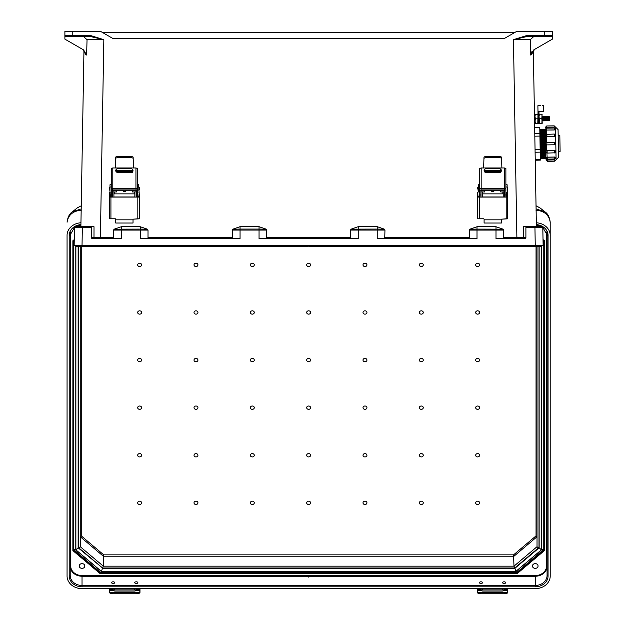 <?xml version="1.0" encoding="UTF-8"?>
<svg xmlns="http://www.w3.org/2000/svg" width="625" height="625" viewBox="0 0 625 625"><rect width="100%" height="100%" fill="white"/><g stroke="black" fill="none" stroke-linecap="round" stroke-linejoin="round"><path stroke-width="0.94" d="M77.812 245.453L82.031 245.453L75.625 245.453L76.125 246.438L308.148 246.438L308.641 245.945L309.133 246.438L308.641 245.945L308.148 246.438L101.867 246.438L101.664 245.453M533.617 36.664L530.234 39.695L530.664 55.023L531.664 54.297L534.484 49.461L533.32 50.352L536.398 226.742L541.805 226.742L534.945 226.742L541.805 226.742L542.797 227.703L543.133 245.453L82.031 245.453L82.336 227.711L91.383 227.711L91.383 226.742L75.477 226.742L82.336 226.742L82.336 227.711L74.484 227.703L74.148 245.453L82.031 245.453M533.32 50.352L534.438 114.148L534.938 114.141L534.672 127.484L539.773 127.398L534.672 127.805M535.234 159.68L540.336 159.586L540.344 160.125L535.242 160.219L535.43 171.227M535.688 185.68L536.398 226.742M526.312 35.664L544.508 35.664L544.508 31.25L552.391 31.25L552.391 35.68A0.984 0.984 0 0 1 551.406 36.664L526.312 36.664L513.445 39.672L526.312 35.664L526.312 36.664M551.406 36.664L544.508 36.664L544.508 35.664L552.391 35.68L552.391 39.125L533.719 49.906L530.664 55.023L531.609 51.898M544.508 31.25L516.93 31.25L504.32 38.531L112.961 38.531L100.352 31.25L64.891 31.25L64.891 35.68A0.984 0.984 0 0 0 65.883 36.664L90.977 36.664L103.836 39.672L90.977 35.664L90.977 36.664M102.906 32.727L514.375 32.727M75.625 245.945L515.617 245.945L515.414 246.438L541.156 246.438L541.656 245.453L539.469 245.453M113.797 238.555L113.547 230.086L148.016 230.086L147.398 229.18L140.273 226.742L140.273 229.102L114.156 229.18L113.547 230.086M140.273 226.742L121.281 226.742L114.156 229.18M232.562 238.555L232.312 237.594L148.016 237.594L148.016 230.086M232.312 237.594L232.312 230.062L266.789 230.062L266.172 229.156L259.219 226.742L239.883 226.742L232.93 229.156L232.312 230.062M266.539 238.555L266.789 230.062M266.789 237.594L350.5 237.594L350.5 230.062L351.109 229.156L358.062 226.742L377.398 226.742L384.352 229.156L384.969 230.062L350.5 230.062M384.719 238.555L384.969 230.062M384.969 237.594L469.266 237.594L469.266 230.086L469.883 229.18L477.008 226.742L477.008 229.102L503.125 229.18L503.734 230.086L469.266 230.086M503.125 229.18L496 226.742L477.008 226.742M503.484 238.555L503.734 230.086M542.859 229.992L543.133 245.453M351.109 229.156L377.227 229.07L377.227 238.555L477.008 238.555L477.008 229.102L469.883 229.18M266.172 229.156L259.047 229.07L259.047 238.555L358.234 238.555L358.234 226.742L377.227 226.742L377.227 229.07L384.352 229.156M232.93 229.156L240.055 229.07L240.055 226.742L259.047 226.742L259.047 229.07L240.055 229.07L240.055 238.555L140.273 238.555L140.273 229.102L147.398 229.18M121.281 226.742L121.281 238.555L92.367 238.555L91.383 237.57L91.383 227.711M524.914 238.555A0.984 0.984 0 0 0 525.898 237.57L525.898 226.742L534.945 226.742L534.945 227.711L525.898 227.711L525.898 226.742L523.273 226.742L523.289 237.594L525.898 237.57L524.914 238.555L496 238.555L496 226.742M541.656 245.945L515.617 245.945L515.617 245.453M503.734 237.594L523.289 237.594L523.609 238.555M530.234 39.695L513.445 39.672L516.898 238.555M535.742 226.742L541.805 226.742L542.797 227.703L534.945 227.711L535.25 245.453M350.5 237.594L350.742 238.555M469.266 237.594L469.516 238.555M515.414 246.438L309.133 246.438L515.414 246.438M531.664 54.297L530.664 55.023M83.664 36.664L87.047 39.695L86.617 55.023L85.617 54.297L82.797 49.461L83.961 50.352L80.883 226.742L75.477 226.742L74.484 227.703L75.477 226.742L81.539 226.742M65.883 36.664L72.773 36.664L72.773 35.664L64.891 35.68L64.891 39.125L83.562 49.906L86.617 55.023L85.617 54.297M74.273 238.555L74.148 245.453M74.422 229.953L74.281 237.977M93.93 226.742L91.383 226.742M87.047 39.695L103.836 39.672L100.383 237.594L93.992 237.594L94.016 226.742M148.016 237.594L147.766 238.555M93.672 238.555L93.992 237.594L91.383 237.57A0.984 0.984 0 0 0 92.367 238.555M76.125 246.438L101.867 246.438M114.719 582.641A1.562 0.836 -0 0 0 113.156 581.805A1.562 0.836 -0 0 0 111.594 582.641A1.562 0.836 -0 0 0 113.156 583.477A1.562 0.836 -0 0 0 114.719 582.641M137.859 582.641A1.562 0.836 -0 0 0 136.297 581.805A1.562 0.836 -0 0 0 134.734 582.641A1.562 0.836 -0 0 0 136.297 583.477A1.562 0.836 -0 0 0 137.859 582.641M505.688 582.641A1.562 0.836 -0 0 0 504.125 581.805A1.562 0.836 -0 0 0 502.562 582.641A1.562 0.836 -0 0 0 504.125 583.477A1.562 0.836 -0 0 0 505.688 582.641M482.547 582.641A1.562 0.836 -0 0 0 480.984 581.805A1.562 0.836 -0 0 0 479.422 582.641A1.562 0.836 -0 0 0 480.984 583.477A1.562 0.836 -0 0 0 482.547 582.641M306.672 502.852A1.969 1.664 180 0 0 310.609 502.852A1.969 1.664 180 0 0 306.672 502.852M306.672 455.258A1.969 1.664 180 0 0 310.609 455.258A1.969 1.664 180 0 0 306.672 455.258M310.609 360.078A1.969 1.664 -0 0 1 306.672 360.078A1.969 1.664 -0 0 1 310.609 360.078M310.609 312.484A1.969 1.664 -0 0 1 306.672 312.484A1.969 1.664 -0 0 1 310.609 312.484M310.609 264.891A1.969 1.664 -0 0 1 306.672 264.891A1.969 1.664 -0 0 1 310.609 264.891M363 360.078A1.969 1.664 180 0 0 366.945 360.078A1.969 1.664 180 0 0 363 360.078M363 264.891A1.969 1.664 180 0 0 366.945 264.891A1.969 1.664 180 0 0 363 264.891M419.336 360.078A1.969 1.664 180 0 0 423.273 360.078A1.969 1.664 180 0 0 419.336 360.078M419.336 264.891A1.969 1.664 180 0 0 423.273 264.891A1.969 1.664 180 0 0 419.336 264.891M475.672 360.078A1.969 1.664 180 0 0 479.609 360.078A1.969 1.664 180 0 0 475.672 360.078M475.672 312.484A1.969 1.664 180 0 0 479.609 312.484A1.969 1.664 180 0 0 475.672 312.484M419.336 312.484A1.969 1.664 180 0 0 423.273 312.484A1.969 1.664 180 0 0 419.336 312.484M475.672 264.891A1.969 1.664 180 0 0 479.609 264.891A1.969 1.664 180 0 0 475.672 264.891M306.672 407.672A1.969 1.664 180 0 0 310.609 407.672A1.969 1.664 180 0 0 306.672 407.672M363 312.484A1.969 1.664 180 0 0 366.945 312.484A1.969 1.664 180 0 0 363 312.484M366.945 407.672A1.969 1.664 -0 0 1 363 407.672A1.969 1.664 -0 0 1 366.945 407.672M366.945 502.852A1.969 1.664 -0 0 1 363 502.852A1.969 1.664 -0 0 1 366.945 502.852M423.273 407.672A1.969 1.664 -0 0 1 419.336 407.672A1.969 1.664 -0 0 1 423.273 407.672M423.273 502.852A1.969 1.664 -0 0 1 419.336 502.852A1.969 1.664 -0 0 1 423.273 502.852M479.609 407.672A1.969 1.664 -0 0 1 475.672 407.672A1.969 1.664 -0 0 1 479.609 407.672M479.609 455.258A1.969 1.664 -0 0 1 475.672 455.258A1.969 1.664 -0 0 1 479.609 455.258M423.273 455.258A1.969 1.664 -0 0 1 419.336 455.258A1.969 1.664 -0 0 1 423.273 455.258M479.609 502.852A1.969 1.664 -0 0 1 475.672 502.852A1.969 1.664 -0 0 1 479.609 502.852M366.945 455.258A1.969 1.664 -0 0 1 363 455.258A1.969 1.664 -0 0 1 366.945 455.258M250.336 360.078A1.969 1.664 -0 0 1 254.281 360.078A1.969 1.664 -0 0 1 250.336 360.078M250.336 264.891A1.969 1.664 -0 0 1 254.281 264.891A1.969 1.664 -0 0 1 250.336 264.891M194.008 360.078A1.969 1.664 -0 0 1 197.945 360.078A1.969 1.664 -0 0 1 194.008 360.078M194.008 264.891A1.969 1.664 -0 0 1 197.945 264.891A1.969 1.664 -0 0 1 194.008 264.891M137.672 360.078A1.969 1.664 -0 0 1 141.609 360.078A1.969 1.664 -0 0 1 137.672 360.078M137.672 312.484A1.969 1.664 -0 0 1 141.609 312.484A1.969 1.664 -0 0 1 137.672 312.484M194.008 312.484A1.969 1.664 -0 0 1 197.945 312.484A1.969 1.664 -0 0 1 194.008 312.484M137.672 264.891A1.969 1.664 -0 0 1 141.609 264.891A1.969 1.664 -0 0 1 137.672 264.891M250.336 312.484A1.969 1.664 -0 0 1 254.281 312.484A1.969 1.664 -0 0 1 250.336 312.484M254.281 407.672A1.969 1.664 180 0 0 250.336 407.672A1.969 1.664 180 0 0 254.281 407.672M254.281 502.852A1.969 1.664 180 0 0 250.336 502.852A1.969 1.664 180 0 0 254.281 502.852M197.945 407.672A1.969 1.664 180 0 0 194.008 407.672A1.969 1.664 180 0 0 197.945 407.672M197.945 502.852A1.969 1.664 180 0 0 194.008 502.852A1.969 1.664 180 0 0 197.945 502.852M141.609 407.672A1.969 1.664 180 0 0 137.672 407.672A1.969 1.664 180 0 0 141.609 407.672M141.609 455.258A1.969 1.664 180 0 0 137.672 455.258A1.969 1.664 180 0 0 141.609 455.258M197.945 455.258A1.969 1.664 180 0 0 194.008 455.258A1.969 1.664 180 0 0 197.945 455.258M141.609 502.852A1.969 1.664 180 0 0 137.672 502.852A1.969 1.664 180 0 0 141.609 502.852M254.281 455.258A1.969 1.664 180 0 0 250.336 455.258A1.969 1.664 180 0 0 254.281 455.258M79.227 565.992A2.805 2.375 -0 0 1 82.031 563.617A2.805 2.375 -0 0 1 84.836 565.992A2.805 2.375 -0 0 1 82.031 568.367A2.805 2.375 -0 0 1 79.227 565.992M532.445 565.992A2.805 2.375 180 0 0 535.25 568.367A2.805 2.375 180 0 0 538.055 565.992A2.805 2.375 180 0 0 535.25 563.617A2.805 2.375 180 0 0 532.445 565.992M308.641 577.094L308.852 576.656M73.367 240.328L74.25 239.906M535.969 210.18C544.305 210.953 549.055 214.961 550.203 222.211L550.219 576A14.969 12.648 -0 0 1 535.25 588.648L82.031 588.648A14.969 12.648 180 0 1 67.062 576L67.062 235.367A14.969 12.648 -0 0 1 80.945 222.758M550.219 235.367A14.969 12.648 180 0 0 536.336 222.758M547.07 231.211L547.07 566.258L546.578 565.992A11.328 9.57 -0 0 1 535.25 575.562L82.031 575.562A11.328 9.57 180 0 1 70.703 565.992L70.703 232.039M536.367 224.594A12.805 10.812 -0 0 1 548.055 235.367L548.055 576A0.984 0.523 180 0 1 547.07 575.477L547.07 566.258A11.82 9.984 180 0 1 535.25 576.242L535.25 585.461L82.031 585.461L82.031 576.242L535.25 576.242L535.25 575.562M80.914 224.594A12.805 10.812 180 0 0 69.227 235.367L69.227 576A12.805 10.812 -0 0 0 82.031 586.82L535.25 586.82L535.25 585.461A11.82 9.984 -0 0 0 547.07 575.477L547.07 234.844A0.984 0.523 180 0 0 548.055 235.367M536.094 208.922L544.945 211.844L540.258 208.086L536.039 205.781L539.922 207.82M543.023 239.578L544.406 240.742L544.406 550.609L543.914 550.172L543.914 240.711M543.914 240.656L543.031 239.906M516.836 572.445L516.836 573.047L100.445 573.047L100.445 572.445M543.914 550.172L516.836 573.047L517.039 573.727L100.242 573.727L100.445 573.047L73.367 550.172L73.367 240.711M67.062 563.453L67.062 235.367M69.227 576A0.984 0.523 -0 0 0 70.211 575.477L70.211 234.844A0.984 0.523 -0 0 1 69.227 235.367M67.078 222.211A9.852 3.992 -177 0 1 67.078 222.094L67.078 222.211C68.227 214.961 72.977 210.953 81.312 210.18M81.188 208.922L72.336 211.844L77.023 208.086L81.242 205.781L77.359 207.82M67.078 222.094L67.078 222.094C67.773 217.031 69.523 213.617 72.336 211.844M73.367 548.328L72.875 550.609L100.242 573.727M74.258 239.578L72.875 240.742L73.367 240.656L72.875 240.742L72.875 550.609M515.797 571.453L101.484 571.453L102.422 568.328L514.859 568.328L539.141 547.812L541.406 549.82L515.797 571.453L514.859 567.898M539.141 547.812L539.141 246.438M543.773 240.586L543.773 549.43L516.625 572.594L100.586 572.57L73.508 549.43L73.508 240.586M78.141 246.438L78.141 547.812L102.422 567.898M103.711 554.852L81.242 535.875L80.258 536.742L103.305 556.211L513.977 556.211L537.023 536.742L536.039 535.875L513.57 554.852L103.711 554.852L103.305 566.172L102.484 567.836M514.797 567.836L513.977 566.172L513.57 554.852M538.992 246.438L538.992 547.391L538.008 547.578L537.023 546.703L537.023 246.438M78.289 246.438L78.289 547.391L79.273 547.578L80.258 546.703L80.258 246.438M538.992 547.391L514.758 567.977M78.289 547.391L102.523 567.977M543.641 240.477L543.055 241.156M543.773 549.43L541.508 549.852L541.508 246.297M74.227 241.156L73.641 240.477M516.773 572.242L515.836 571.539L541.508 549.852M75.773 246.297L75.773 549.852L73.508 549.43M100.508 572.242L101.445 571.539L515.836 571.539M101.484 571.453L75.875 549.82L78.141 547.812M109.477 588.648L109.477 591.203A3.125 1.438 -0 0 0 112.609 592.641L112.609 593.75A3.125 1.438 180 0 1 109.477 592.312L109.477 591.203M109.477 590.602L112.961 590.602L112.789 589.57A2.188 1.172 180 0 1 114.797 588.867L134.656 588.867A2.188 1.172 180 0 1 136.664 589.57L136.492 590.602L134.656 591.062L114.797 591.062L112.961 590.602L112.789 589.57L109.477 589.57M112.875 590.539A2.188 1.172 180 0 1 114.797 589.93L134.656 589.93A2.188 1.172 180 0 1 136.578 590.539M139.977 588.648L139.977 592.312A3.125 1.438 180 0 1 136.844 593.75L112.609 593.75M139.977 589.57L136.664 589.57L136.492 590.602L139.977 590.602M136.844 593.75L136.844 592.641L112.609 592.641M136.844 592.641A3.125 1.438 -0 0 0 139.977 591.203M477.305 588.648L477.305 591.203A3.125 1.438 -0 0 0 480.438 592.641L480.438 593.75A3.125 1.438 180 0 1 477.305 592.312L477.305 591.203M477.305 590.602L480.789 590.602L480.617 589.57A2.188 1.172 180 0 1 482.625 588.867L502.484 588.867A2.188 1.172 180 0 1 504.492 589.57L504.32 590.602L502.484 591.062L482.625 591.062L480.789 590.602L480.617 589.57L477.305 589.57M480.703 590.539A2.188 1.172 180 0 1 482.625 589.93L502.484 589.93A2.188 1.172 180 0 1 504.406 590.539M507.805 588.648L507.805 592.312A3.125 1.438 180 0 1 504.672 593.75L480.438 593.75M507.805 589.57L504.492 589.57L504.32 590.602L507.805 590.602M504.672 593.75L504.672 592.641L480.438 592.641M504.672 592.641A3.125 1.438 -0 0 0 507.805 591.203M109.367 188.719L109.367 187.523L109.367 188.719M139.391 188.68L139.391 189.875L139.391 188.68M111.242 197.078L111.242 190.406L111.242 192.109L110.617 192.867M111.242 190.406L112.5 190.016L112.5 197.078M111.242 184.758L109.992 184.758L109.992 191.852L109.367 192.469L109.367 196.25L110.617 196.25L110.617 197.078M136.258 197.078L136.258 190.016L137.508 190.016L137.508 197.078M133.133 158.266L131.57 157.57L131.57 156.398L133.133 157.07L133.508 167.961L115.25 167.961L115.625 157.07L117.188 156.398L131.57 156.398M117.188 156.398L117.188 157.57L115.625 158.266M117.188 157.57L131.57 157.57M138.141 197.078L138.141 196.25L139.391 196.25L139.359 218.812L133.031 219.188L137.82 218.789L137.82 197.078L110.93 197.078L110.93 218.789L115.352 218.789L110.992 218.805L109.398 218.805L109.367 218.133L109.367 197.102L110.93 197.078M137.508 190.406L138.141 196.25M110.617 196.25L110.93 192.406M115.727 219.18L115.727 223.016L133.031 223.016L133.031 219.164M137.82 197.078L139.391 197.102M137.508 186.992L138.766 186.992L139.391 196.25M109.367 197.102L109.367 196.25M138.141 192.867L137.508 192.25M138.766 186.992L138.766 184.758L137.508 184.758M112.812 188.555A1.562 0.68 180 0 0 111.242 189.234L111.242 168.477L112.812 167.961L112.812 188.555L135.945 188.555L135.945 167.961L133.508 167.961M111.242 190.016L111.242 189.234M136.258 190.016L135.883 189.094L112.875 189.094L112.5 190.016M135.945 167.961L137.508 168.477L137.508 190.016M137.508 189.234A1.562 0.68 180 0 0 135.945 188.555M115.75 171.125L115.75 170.008L117.25 168.523L131.508 168.523L133.008 170.008L133.008 171.125L131.508 172.617L117.25 172.617L115.75 171.125M112.812 167.961L115.25 167.961M133.008 170.031L131.508 168.547L117.25 168.547L115.75 170.031M110.93 218.789L109.398 218.805M139.359 218.812L137.82 218.789M137.938 195.398L137.938 196.594L137.938 195.398M110.797 195.438L110.797 194.242L110.797 195.438M122.82 190.25A1.562 1.562 0 0 0 124.375 191.703A1.562 1.562 0 0 0 125.937 190.25A1.562 1.562 180 0 1 124.375 191.688A1.562 1.562 180 0 1 122.82 190.25M124.375 171.438L129.805 171.531L124.375 171.438M134.469 193.867L134.469 191.953L132.344 191.953L132.344 190.25M132.344 172.359L116.414 172.07L132.344 172.07M113.906 191.945L116.414 191.953L116.414 190.25M116.414 171.531L116.414 170.281L132.344 170.281L132.344 171.531L116.414 171.688M112.656 197.078L112.656 191.844L113.906 191.844L113.906 197.078M134.844 197.078L134.844 191.844L136.102 191.844L136.102 197.078M134.844 191.844L136.102 191.844M477.742 188.719L477.742 187.523L477.742 188.719M507.758 188.68L507.758 189.875L507.758 188.68M479.617 197.078L479.617 190.406L479.617 192.109L478.992 192.867M479.617 190.406L480.867 190.016L480.867 197.078M479.617 184.758L478.367 184.758L478.367 191.852L477.742 192.469L477.742 196.25L478.992 196.25L478.992 197.078M504.633 197.078L504.633 190.016L505.883 190.016L505.883 197.078M501.508 158.266L499.945 157.57L499.945 156.398L501.508 157.07L501.883 167.961L483.617 167.961L483.992 157.07L485.562 156.398L499.945 156.398M485.562 156.398L485.562 157.57L483.992 158.266M485.562 157.57L499.945 157.57M506.508 197.078L506.508 196.25L507.758 196.25L507.727 218.812L501.406 219.188L506.195 218.789L506.195 197.078L479.305 197.078L479.305 218.789L483.719 218.789L479.367 218.805L477.773 218.805L477.742 218.133L477.742 197.102L479.305 197.078M505.883 192.109L506.508 192.719L506.508 196.25M478.992 196.25L479.305 192.406M484.094 219.18L484.094 223.016L501.406 223.016L501.406 219.164M506.195 197.078L507.758 197.102M505.883 186.992L507.133 186.992L507.758 196.25M477.742 197.102L477.742 196.25M506.508 192.867L505.883 192.25M507.133 186.992L507.133 184.758L505.883 184.758M481.18 188.555A1.562 0.68 180 0 0 479.617 189.234L479.617 168.477L481.18 167.961L481.18 188.555L504.32 188.555L504.32 167.961L501.883 167.961M479.617 190.016L479.617 189.234M504.633 190.016L504.258 189.094L481.242 189.094L480.867 190.016M504.32 167.961L505.883 168.477L505.883 190.016M505.883 189.234A1.562 0.68 180 0 0 504.32 188.555M484.117 171.125L484.117 170.008L485.625 168.523L499.883 168.523L501.383 170.008L501.383 171.125L499.883 172.617L485.625 172.617L484.117 171.125M481.18 167.961L483.617 167.961M501.383 170.031L499.883 168.547L485.625 168.547L484.117 170.031M479.305 218.789L477.773 218.805M507.727 218.812L506.195 218.789M506.313 195.398L506.313 196.594L506.313 195.398M479.164 195.438L479.164 194.242L479.164 195.438M491.188 190.25A1.562 1.562 0 0 0 492.75 191.703A1.562 1.562 0 0 0 494.312 190.25A1.562 1.562 180 0 1 492.75 191.688A1.562 1.562 180 0 1 491.195 190.25M492.75 171.438L487.32 171.531L492.75 171.438M502.844 193.867L502.844 191.953L500.719 191.953L500.719 190.25M500.719 172.359L484.781 172.07L500.719 172.07M482.281 191.945L484.781 191.953L484.781 190.25M484.781 171.531L484.781 170.281L500.719 170.281L500.719 171.531L484.781 171.688M481.031 197.078L481.031 191.844L482.281 191.844L482.281 197.078M503.219 197.078L503.219 191.844L504.469 191.844L504.469 197.078M503.219 191.844L504.469 191.844M541.875 123.242L542.273 123.234L541.789 118.711L542.117 114.18L541.711 114.188L542.156 116.445L541.875 123.242L539.578 123.281L539.055 116.5L539.422 114.227L539.016 114.234L539.172 123.289L539.578 123.281M541.711 114.188L539.422 114.227M541.789 118.711L539.5 118.758M545.953 151.922L547.172 153.102L547.133 150.773A1.203 1.039 179 0 0 545.953 151.836L545.945 151.461M545.578 130.211L545.562 129.414M555.438 129.266L554.25 129.992L554.219 128.039L546.742 128.164L546.773 130.039A1.203 0.602 179 0 1 545.562 129.461L545.672 135.953L546.844 134.18L546.883 136.516A1.203 1.039 179 0 1 545.664 135.492M555.547 135.344L554.367 136.43L554.32 134.047L546.852 134.344M554.508 144.766L554.469 142.258A1.203 1.203 0 0 1 555.688 143.438L555.688 143.539A1.203 1.203 0 0 1 554.508 144.766L547.031 144.891A1.203 1.203 0 0 1 545.812 143.711L546.031 144.383M558.164 135.43L559.828 135.398L560.109 151.43L558.445 151.461M558.305 143.445L558.547 157.328L556.086 159.867L555.516 127.109L558.062 129.562L558.477 153.461M555.688 143.438A1.203 1.203 0 0 0 554.469 142.258L546.992 142.391L546.703 144.852L546.812 150.773L554.609 150.641L547.133 150.727M554.609 150.594L555.828 151.656A1.203 1.039 179 0 0 554.609 150.641L554.656 152.977L555.836 151.75M546.852 153.062L547.281 159.117L546.062 157.938M555.938 157.766L554.758 158.984L554.727 157.031L547.25 157.164M554.727 157.031L555.938 157.703A1.203 0.602 179 0 0 554.727 157.109L547.25 157.242A1.203 0.602 179 0 0 546.055 157.859M547.32 161.32L554.797 161.188L554.773 159.938L546.094 160.086L546.078 159.172L547.297 159.977L547.32 161.32L546.094 160.141M554.773 159.844L547.297 159.977M545.852 143.266L545.672 135.953L546.562 136.523L546.664 142.445M544.602 129.758L544.773 157.609L544.945 129.055L545.453 158.289L546.117 157.586M543.57 129.773L543.742 157.625L543.914 129.07L544.773 157.609M542.539 129.789L542.719 157.648L542.891 129.094L543.742 157.625M541.516 129.812L541.688 157.664L541.859 129.109L542.719 157.648M540.484 129.828L540.656 157.68L540.828 129.125L541.688 157.664M534.773 133.594L539.875 133.5L539.773 127.711M539.875 133.5L539.922 136.094L534.82 136.18M535.055 149.422L540.156 149.328L539.922 136.094M540.156 149.328L540.203 152.141L535.102 152.234M540.336 159.586L540.203 152.141M546.812 150.773L545.945 151.375L545.812 143.711M545.672 135.867L545.578 130.258L546.445 130.102L546.523 134.227M546.727 127.305L545.539 128.156L545.523 127.188L554.203 127.086L546.727 127.219L546.703 125.969L545.523 127.188M555.328 127.117L554.203 127.18M555.438 129.289A1.203 0.602 179 0 1 554.25 129.914L546.773 130.039L554.25 129.992M555.547 135.32A1.203 1.039 179 0 1 554.367 136.383L546.883 136.516L554.367 136.43M546.703 125.969L554.18 125.836L554.203 127.086L555.516 127.109M546.992 142.391A1.203 1.203 0 0 0 545.812 143.609A1.203 1.203 0 0 1 546.992 142.391M546.953 159.078L546.969 159.984L546.078 159.172M546.922 157.195L546.047 157.07M542.547 111.586L538.969 111.648L542.547 111.586M543.188 105.367L542.438 105.383M539.172 123.273L538.805 116.391L538.328 116.398L538.195 123.289M537.633 114.258L538.328 116.398L537.992 111.664L538.039 114.25L534.938 114.305M538.039 114.25L538.164 121.242M537.891 105.711L537.992 111.664L538.977 111.898L539.055 116.297M543.445 105.609L543.547 111.312L538.969 111.398L539.016 114.234M535.094 123.359L537.797 123.312L538.008 112.25M538.141 105.453L540.664 105.414M538.805 116.391L538.734 112.211L538 111.914M542.758 116.391L542.836 121.008L543.344 120.203L543.297 117.172L542.758 116.391L542.25 117.195L542.227 120.344M543.883 120.984L544.391 120.18L544.336 117.156L543.797 116.375L543.883 120.984L543.344 120.203M544.922 120.969L545.43 120.164L545.375 117.141L544.844 116.352L544.922 120.969L544.391 120.18M545.969 120.953L546.477 120.148L546.422 117.117L545.883 116.336L545.969 120.953L545.43 120.164M547.008 120.93L547.492 118.617L546.93 116.32L547.008 120.93L546.477 120.148M548.047 120.914L548.555 120.109L548.508 117.086L547.969 116.297L548.047 120.914L547.516 120.125M549.094 120.898L549.602 120.094L549.547 117.062L549.008 116.281L549.094 120.898L548.555 120.109M537.719 118.789L535.422 118.828L534.977 116.57L535.344 114.297M535.5 123.352L535.055 121.094L535.422 118.828M537.797 123.312L538.195 123.305L538.156 121.039M90.977 35.664L72.773 35.664L72.773 31.25M113.547 237.594L100.383 237.594L100.383 238.555M517.039 573.727L544.406 550.609M546.578 565.992L546.578 232.039M535.25 586.82A12.805 10.812 180 0 0 548.055 576M82.031 586.82L82.031 585.461A11.82 9.984 180 0 1 70.211 575.477M70.703 565.992L70.211 566.258A11.82 9.984 -0 0 0 82.031 576.242L82.031 575.562M75.773 549.852L101.445 571.539M75.875 549.82L75.875 246.367M541.406 246.367L541.406 549.82M536.039 535.875L536.039 246.438M81.242 535.875L81.242 246.438M537.023 546.703L513.977 566.172L103.305 566.172L80.258 546.703M114.797 588.867L114.797 589.93M134.656 588.867L134.656 589.93M482.625 588.867L482.625 589.93M502.484 588.867L502.484 589.93M109.992 187.148L109.742 190.25L109.367 189.875M138.766 190.25L139.016 187.148L139.391 187.523M111.242 194.969L112.5 194.969M111.242 186.992L109.992 186.992M136.258 194.969L137.508 194.969M133.031 219.836L115.727 219.836M137.938 196.594L137.562 196.969L137.508 193.867M111.242 193.867L111.172 196.969L110.797 196.594M123.195 190.25A1.188 1.188 0 0 0 125.562 190.25M114.289 191.953L114.289 193.867M478.367 187.148L478.117 190.25L477.742 189.875M507.133 190.25L507.383 187.148L507.758 187.523M479.617 194.969L480.867 194.969M479.617 186.992L478.367 186.992M504.633 194.969L505.883 194.969M501.406 219.836L484.094 219.836M506.313 196.594L505.93 196.969L505.883 193.867M479.617 193.867L479.539 196.969L479.164 196.594M491.57 190.25A1.188 1.188 0 0 0 493.93 190.25M482.656 191.953L482.656 193.867M554.648 152.805L547.172 153.102M545.625 129.734L545.805 157.594M546.398 127.312L546.414 128.219M550.219 222.82L550.203 222.094C549.508 217.031 547.758 213.617 544.945 211.844M536.375 225.055L541.953 226.75M542.617 227.156L547.07 234.844M543.031 239.961L543.961 240.75M80.906 225.055L75.328 226.75M74.664 227.156L70.211 234.844M74.25 239.961L73.32 240.75M102.547 567.992L514.734 567.992M112.5 190.25L136.258 190.25M134.844 196.969L113.906 196.969M134.844 193.867L113.906 193.867M113.906 191.844L112.656 191.844M480.867 190.25L504.633 190.25M503.219 196.969L482.281 196.969M503.219 193.867L482.281 193.867M482.281 191.844L481.031 191.844M545.086 157.602L545.453 158.289M544.055 157.625L544.43 158.312M543.031 157.641L543.398 158.328M542 157.656L542.367 158.344M540.969 157.672L541.344 158.367M540.656 157.68L540.312 158.383M540.172 129.836L539.805 129.141M541.203 129.812L540.828 129.125M542.227 129.797L541.859 129.109M543.258 129.781L542.891 129.094M544.289 129.758L543.914 129.07M545.312 129.742L544.945 129.055M554.758 158.984L547.281 159.117M554.32 134.047L555.547 135.227M554.219 128.039L555.438 129.219M546.742 128.164L545.562 129.391M554.18 125.836L555.398 127.016M554.797 161.188L555.977 159.969M538.93 123.531L538.453 123.539M542.305 120.219L542.836 121.008M548.508 117.086L549.008 116.281M547.461 117.102L547.969 116.297M546.422 117.117L546.93 116.32M545.375 117.141L545.883 116.336M544.336 117.156L544.844 116.352M543.297 117.172L543.797 116.375"/></g></svg>
